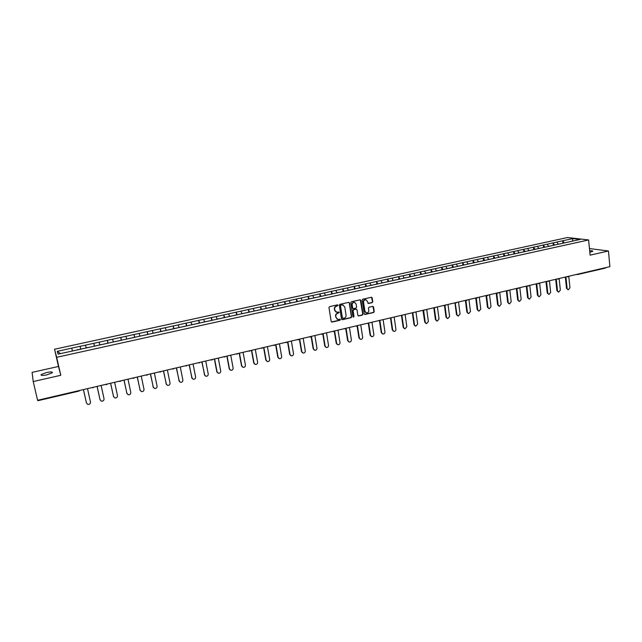 <?xml version="1.0" encoding="UTF-8"?>
<svg xmlns="http://www.w3.org/2000/svg" width="642" height="642" viewBox="0 0 642 642"><rect width="100%" height="100%" fill="white"/><g stroke="black" fill="none" stroke-linecap="round" stroke-linejoin="round"><path stroke-width="0.96" d="M338.093 305.287L337.491 304.862L329.587 306.635L328.961 307.574L331.192 321.482L332.058 322.083L339.923 320.278L340.356 319.62L339.915 319.186L338.021 319.483L335.983 317.509L335.798 316.362C335.702 314.829 336.36 313.826 337.772 313.352L339.225 312.461L338.775 312.028L336.914 312.325L334.843 310.343L334.659 309.179C334.562 307.646 335.22 306.643 336.641 306.17L338.093 305.287M336.087 312.092L334.57 310.23L334.386 309.067C334.289 307.534 334.947 306.531 336.368 306.065L337.387 305.833L337.636 304.846M331.473 321.963L339.65 320.149L339.915 319.186M337.186 319.235L335.525 316.241C335.429 314.716 336.087 313.713 337.499 313.24L338.519 313.007L338.775 312.028M589.669 250.765C591.98 250.693 593.007 250.886 592.751 251.343L589.813 252.258M46.946 374.84C42.5 375.698 40.566 375.602 41.168 374.551L46.505 372.537C50.935 371.686 52.853 371.782 52.267 372.825L46.946 374.84M372.151 302.663L372.761 301.732L372.183 297.872L371.541 297.254L362.786 299.188L362.176 300.119L364.263 313.89L364.897 314.5L373.628 312.518L374.238 311.595L373.548 306.956L372.906 306.338L369.062 307.189L368.452 308.12L368.797 310.423C368.813 311.98 368.083 312.823 366.614 312.943L364.929 311.306L363.549 302.254C363.532 300.705 364.247 299.862 365.707 299.718L367.433 301.371L368.307 303.505L372.151 302.663L372.464 301.628L371.558 297.254M590.094 255.163L608.447 250.998L609.9 266.647L37.605 400.287L33.215 381.549L60.781 375.289L56.689 357.305L588.618 239.947L590.094 255.163M349.513 302.96L348.662 302.358L339.955 304.308L339.337 305.247L341.52 319.114L342.379 319.708L351.046 317.718L351.664 316.779L349.513 302.96L348.911 302.342M351.415 301.74L360.05 299.806L360.9 300.408L362.995 314.179L362.385 315.11L358.501 315.968L357.867 315.358L357.008 309.773L356.166 309.171L353.71 309.733L353.1 310.664L353.999 316.482L353.421 317.148L352.98 316.715L350.805 302.671L351.415 301.74M56.689 357.305L54.554 349.232L567.496 237.532L588.618 239.947M562.938 243.093L562.697 240.774L556.823 242.058L558.339 244.281M562.697 240.774L572.8 238.607L580.135 239.45L95.112 345.99M81.245 349.039L95.136 346.038M80.74 349.2L80.098 346.295L57.282 351.334L58.061 354.135L81.261 349.087M80.098 346.295L85.474 345.171L86.189 347.956M94.39 346.207L93.756 343.31L85.474 345.171M93.756 343.31L99.085 342.194L99.823 344.955M107.912 343.229L107.294 340.348L99.085 342.194M107.294 340.348L112.575 339.241L113.337 341.993M121.306 340.292L120.704 337.419L112.575 339.241M120.704 337.419L125.944 336.32L126.723 339.048M134.587 337.371L133.993 334.514L125.944 336.32M133.993 334.514L139.186 333.423L139.988 336.135M147.74 334.482L147.162 331.633L139.186 333.423M147.162 331.633L152.315 330.55L153.141 333.246L156.431 332.572M160.781 331.617L160.211 328.776L152.315 330.55M160.211 328.776L165.323 327.709L166.166 330.381M173.701 328.776L173.147 325.951L165.323 327.709M173.147 325.951L178.211 324.892L179.078 327.548L182.272 326.898M183.339 326.666L186.493 325.967L185.963 323.151L178.211 324.892M185.963 323.151L190.987 322.099L191.878 324.74M196.083 323.865L199.205 323.175L198.667 320.374L190.987 322.099M198.667 320.374L203.65 319.331L204.557 321.955M211.764 320.278L211.258 317.613L203.65 319.331M211.258 317.613L216.202 316.586L217.124 319.194M224.291 317.67L223.737 314.885L216.202 316.586M223.737 314.885L228.648 313.866L229.587 316.458M236.585 314.765L236.112 312.181L228.648 313.866M236.112 312.181L240.975 311.169L241.938 313.737M248.839 312.076L248.374 309.5L240.975 311.169M248.374 309.5L253.205 308.489L254.184 311.049M260.981 309.404L260.532 306.844L253.205 308.489M260.532 306.844L265.323 305.841L266.318 308.385M273.027 306.764L272.585 304.212L265.323 305.841M272.585 304.212L277.336 303.217L278.347 305.744M284.968 304.139L284.534 301.596L277.336 303.217M284.534 301.596L289.245 300.608L290.28 303.12M296.805 301.539L296.379 299.003L289.245 300.608M296.379 299.003L301.058 298.032L302.101 300.528M308.537 298.963L308.12 296.435L301.058 298.032M308.12 296.435L312.758 295.472L313.826 297.952M320.173 296.411L319.764 293.892L312.758 295.472M319.764 293.892L324.37 292.929L325.454 295.4M331.713 293.875L331.312 291.364L324.37 292.929M331.312 291.364L335.878 290.417L336.978 292.864M343.149 291.364L342.764 288.86L335.878 290.417M342.764 288.86L347.298 287.921L348.405 290.353M354.496 288.868L354.111 286.38L347.298 287.921M354.111 286.38L358.613 285.441L359.737 287.865M365.747 286.404L365.37 283.916L358.613 285.441M365.37 283.916L369.832 282.986L370.98 285.393M376.902 283.949L376.533 281.477L369.832 282.986M376.533 281.477L380.963 280.554L382.118 282.945M387.969 281.525L387.608 279.061L380.963 280.554M387.608 279.061L392.005 278.138L393.177 280.522M398.939 279.11L398.586 276.654L392.005 278.138M398.586 276.654L402.951 275.747L404.131 278.114M409.821 276.726L409.476 274.278L402.951 275.747M409.476 274.278L413.809 273.372L415.029 275.763M420.614 274.351L420.277 271.911L413.809 273.372M420.277 271.911L424.571 271.02L425.807 273.396M431.32 271.999L430.991 269.576L424.571 271.02M430.991 269.576L435.252 268.685L436.504 271.052M441.937 269.672L441.616 267.249L435.252 268.685M441.616 267.249L445.845 266.366L447.105 268.717M452.466 267.353L452.153 264.945L445.845 266.366M452.153 264.945L456.358 264.071L457.634 266.406M462.914 265.066L462.609 262.658L456.358 264.071M462.609 262.658L466.782 261.792L468.066 264.111M473.274 262.787L472.977 260.395L466.782 261.792M472.977 260.395L477.118 259.528L478.418 261.84M483.554 260.532L483.266 258.14L477.118 259.528M483.266 258.14L487.374 257.29L488.69 259.585M493.754 258.293L493.473 255.909L487.374 257.29M493.473 255.909L497.55 255.059L498.874 257.346M503.874 256.07L503.593 253.694L497.55 255.059M503.593 253.694L507.645 252.852L508.986 255.123M513.913 253.863L513.64 251.503L507.645 252.852M513.64 251.503L517.661 250.661L519.009 252.924M523.872 251.672L523.607 249.321L517.661 250.661M523.607 249.321L527.596 248.494L528.96 250.741M533.751 249.505L533.494 247.162L527.596 248.494M533.494 247.162L537.458 246.335L538.831 248.566M543.557 247.355L543.309 245.011L537.458 246.335M543.309 245.011L547.241 244.193L548.621 246.416M553.284 245.22L553.035 242.885L547.241 244.193M553.035 242.885L556.943 242.074M553.163 242.901L554.552 245.116M543.421 245.027L544.801 247.258M533.614 247.178L534.979 249.417M523.72 249.337L525.076 251.592M513.752 251.52L515.101 253.783M503.705 253.718L505.037 255.989M493.586 255.933L494.902 258.22M483.378 258.164L484.686 260.467M473.082 260.411L474.382 262.73M462.713 262.682L463.997 265.01M452.257 264.969L453.525 267.313M441.712 267.273L442.972 269.624M431.087 269.592L432.331 271.967M420.374 271.935L421.601 274.319M409.572 274.303L410.784 276.694M398.682 276.678L399.878 279.093M387.696 279.085L388.883 281.509M376.621 281.501L377.793 283.949M365.458 283.949L366.614 286.404M354.199 286.412L355.339 288.876M342.844 288.892L343.968 291.38M331.392 291.396L332.5 293.892M319.844 293.924L320.936 296.435M308.192 296.468L309.275 298.995M296.452 299.036L297.511 301.579M284.599 301.628L285.642 304.188M272.649 304.244L273.677 306.82M260.596 306.876L261.599 309.468M248.438 309.532L249.425 312.148M236.168 312.221L237.139 314.845M223.793 314.925L224.748 317.565M211.306 317.654L212.245 320.31M198.715 320.406L199.63 323.087M186.011 323.183L186.902 325.879M173.188 325.992L174.054 328.704M160.251 328.816L161.102 331.545M147.195 331.673L148.029 334.418M134.026 334.554L134.828 337.315M120.728 337.459L121.515 340.244M107.318 340.396L108.081 343.197M93.78 343.35L94.518 346.174M80.114 346.343L80.836 349.184M37.926 400.696L78.974 391.106L37.926 400.696L37.798 400.239M71.735 348.173L72.426 350.973M57.282 351.334L60.484 353.598M60.781 375.289L58.478 366.47L32.1 372.368L33.215 381.549M608.447 250.998L589.452 248.55M605.823 267.602L605.286 268.091M58.478 366.47L54.554 349.232M562.817 240.79L564.214 242.981M572.8 238.607L572.447 241.143M341.809 319.596L350.765 317.597L351.375 316.667L349.232 302.855M340.934 305.207L340.501 305.865L342.419 318.031L344.088 318.207C345.492 317.726 346.15 316.731 346.054 315.206L344.754 306.9L342.668 304.918L340.661 305.094L340.501 305.865M342.587 318.344L340.228 305.752M343.189 305.014L342.009 304.966M340.661 305.094L341.729 304.854M358.164 315.848L362.096 314.989L362.706 314.058L360.282 299.79M356.422 309.163L353.429 309.621L352.819 310.551L353.999 316.482M353.421 317.148L353.718 316.362M356.117 303.963L354.384 302.31C352.907 302.438 352.177 303.289 352.201 304.846L352.699 308.056L353.549 308.658L355.997 308.104L356.607 307.165L356.117 303.963M354.753 302.366L354.095 302.197C352.627 302.334 351.896 303.185 351.92 304.741L352.201 304.846M353.004 308.553L352.41 307.943L351.92 304.741M367.978 303.393L371.854 302.551M366.044 299.774L365.41 299.613C363.958 299.758 363.244 300.6 363.26 302.141L363.549 302.254M365.956 312.766L364.632 311.193L363.26 302.141M364.56 314.379L373.331 312.405L373.941 311.482L372.938 306.346M86.461 403.048L83.428 389.582M86.349 402.711L87.737 404.372C89.559 404.556 90.466 403.786 90.474 402.053L87.497 388.635M76.021 350.235L72.61 350.933M80.563 349.24L77.12 349.786M86.453 403.015L83.46 389.574M100.088 399.91L97.062 386.404M99.935 399.476L101.356 401.138C103.137 401.298 104.036 400.528 104.036 398.826L101.123 385.449M89.736 347.226L86.309 347.763M94.23 346.239L90.875 346.977M100.056 399.773L97.119 386.388M113.594 396.796L110.576 383.242M113.393 396.266L114.846 397.936C116.603 398.072 117.478 397.302 117.478 395.616L114.613 382.303M103.322 344.24L99.927 344.778M107.776 343.261L104.445 343.992M113.53 396.563L110.649 383.226M126.988 393.707L123.97 380.12M126.731 393.097L128.215 394.758C129.933 394.878 130.799 394.108 130.799 392.447L127.991 379.181M116.78 341.287L113.457 341.961M121.194 340.316L117.895 341.038M126.883 393.377L124.058 380.096M140.253 390.641L137.236 377.023M139.94 389.943L141.457 391.604C143.15 391.708 143.993 390.946 143.993 389.301L141.24 376.084M130.117 338.358L126.819 339.024M134.491 337.395L131.225 338.109M140.117 390.224L137.348 376.99M153.406 387.599L150.388 373.949M153.037 386.829L154.578 388.482C156.247 388.57 157.073 387.808 157.073 386.187L154.377 373.018M143.335 335.453L140.068 336.119M147.668 334.498L144.426 335.212M153.229 387.102L150.517 373.917M166.447 384.574L163.421 370.907M166.021 383.731L167.578 385.393C169.223 385.465 170.034 384.694 170.034 383.097L167.385 369.977M160.725 331.633L157.515 332.339M166.222 384.004L163.566 370.875M179.367 381.573L176.333 367.89M178.885 380.674L180.466 382.319C182.079 382.383 182.882 381.621 182.874 380.04L180.282 366.967M169.408 329.723L166.206 330.373M173.669 328.784L170.483 329.482M179.102 380.939L176.494 367.85M192.167 378.595L189.133 364.905M191.629 377.632L193.234 379.278C194.823 379.326 195.617 378.571 195.609 377.006L193.065 363.982M191.862 377.897L189.31 364.857M204.862 375.634L201.821 361.936M204.268 374.623L205.889 376.268C207.454 376.3 208.233 375.546 208.225 373.997L205.737 361.021M195.024 324.098L191.83 324.595M204.517 374.88L202.013 361.895M217.437 372.697L216.787 371.646L214.396 359.006M216.787 371.646L218.432 373.283C219.973 373.299 220.736 372.545 220.728 371.02L218.288 358.092M207.655 321.321L204.509 321.811M211.804 320.406L208.706 321.088M217.052 371.895L214.605 358.958M229.9 369.784L229.21 368.685L226.859 356.093M229.21 368.685L230.871 370.322C232.38 370.33 233.134 369.575 233.126 368.067L230.735 355.187M220.182 318.568L217.076 319.05M221.225 318.344L224.227 317.477M229.483 368.933L227.083 356.037M242.259 366.887L241.512 365.755L239.209 353.204M241.512 365.755L243.19 367.385C244.682 367.385 245.421 366.63 245.421 365.137L243.077 352.306M232.597 315.84L229.539 316.313M236.673 314.949L233.624 315.615M241.801 365.996L239.45 353.156M254.505 364.014L253.71 362.85L251.455 350.347M253.71 362.85L255.404 364.471C256.872 364.463 257.603 363.717 257.603 362.232L255.307 349.449M244.907 313.135L241.89 313.601M248.944 312.253L245.926 312.911M254.015 363.083L251.712 350.291M266.647 361.157L265.804 359.969L263.597 347.515M265.804 359.969L267.513 361.582C268.958 361.566 269.68 360.82 269.672 359.351L267.425 346.616M257.105 310.455L254.128 310.913M261.109 309.58L258.116 310.238M266.125 360.202L263.862 347.45M278.676 358.332L277.793 357.113L275.627 344.706M277.793 357.113L279.519 358.726C280.939 358.701 281.653 357.955 281.645 356.503L279.447 343.815M269.199 307.799L266.261 308.248M273.163 306.932L270.202 307.582M278.13 357.337L275.916 344.642M290.601 355.524L289.678 354.28L287.56 341.921M289.678 354.28L291.412 355.885C292.824 355.853 293.522 355.114 293.514 353.678L291.364 341.03M281.164 305.127L278.291 305.608M285.12 304.3L282.175 304.95M290.032 354.504L287.857 341.849M302.422 352.731L301.467 351.479L299.389 339.153M301.467 351.479L303.209 353.076C304.597 353.036 305.287 352.298 305.287 350.869L303.176 338.27M293.049 302.51L290.224 302.984M296.973 301.7L294.052 302.342M301.828 351.696L299.702 339.08M314.147 349.962L313.152 348.694L311.121 336.448M313.152 348.694L314.901 350.283C316.273 350.235 316.955 349.505 316.955 348.092L314.885 335.541M304.838 299.926L302.045 300.392M308.722 299.116L305.833 299.758M313.521 348.903L311.442 336.344M325.759 347.218L324.74 345.934L322.782 333.904M324.74 345.934L326.497 347.523C327.853 347.466 328.527 346.736 328.519 345.332L326.497 332.829M316.522 297.358L313.769 297.816M320.374 296.556L317.509 297.19M325.125 346.142L323.087 333.623M337.283 344.497L336.223 343.197L334.322 331.32M336.223 343.197L337.997 344.778C339.329 344.714 339.995 343.992 339.995 342.603L338.013 330.14M328.102 294.814L325.39 295.264M331.922 294.02L329.081 294.646M336.625 343.406L334.626 330.935M348.702 341.793L347.619 340.485L345.765 328.72M347.619 340.485L349.4 342.058C350.709 341.993 351.367 341.271 351.367 339.891L349.433 327.468M339.586 292.295L336.922 292.728M343.382 291.508L340.541 292.078M348.028 340.685L346.102 328.431M360.026 339.112L358.91 337.796L357.104 326.104M358.91 337.796L360.7 339.361C362 339.289 362.65 338.575 362.65 337.202L360.748 324.828M350.981 289.791L348.349 290.224M354.737 289.012L351.92 289.582M359.335 337.989L357.466 325.887M371.245 336.448L370.113 335.124L368.347 323.488L369.134 322.87M370.113 335.124L371.911 336.689C373.195 336.609 373.837 335.894 373.837 334.538L371.975 322.204M362.273 287.311L359.68 287.736M365.996 286.533L363.212 287.102M370.546 335.317L368.733 323.327M382.383 333.808L381.22 332.484L379.494 320.864M381.22 332.484L383.025 334.033C384.293 333.952 384.927 333.238 384.927 331.89L383.113 319.604M373.475 284.847L370.916 285.265M377.167 284.085L374.398 284.647M381.669 332.668L379.895 320.767M393.418 331.192L392.238 329.86L390.545 318.247M392.238 329.86L394.044 331.4C395.295 331.32 395.921 330.606 395.929 329.274L394.148 317.028M384.582 282.408L382.062 282.817M388.25 281.645L385.505 282.207M392.695 330.044L390.962 318.199M404.364 328.592L403.168 327.251L401.499 315.623M403.168 327.251L404.982 328.792L406.835 326.674L405.102 314.476M395.592 279.992L393.113 280.393M399.228 279.238L396.507 279.792M403.633 327.436L401.94 315.639M415.222 326.016L414.002 324.675L412.357 313.007M414.002 324.675L415.823 326.208L417.661 324.09L415.96 311.94M406.522 277.593L404.067 277.986M410.126 276.846L407.421 277.392M414.475 324.852L412.822 313.071M425.983 323.456L424.747 322.115L422.95 310.303M424.747 322.115L426.577 323.64L428.391 321.538L426.729 309.42M417.356 275.209L414.941 275.595M420.927 274.471L418.255 275.009M425.237 322.284L423.616 310.511M436.656 320.912L435.412 319.572L433.815 307.783M435.412 319.572L437.242 321.096L439.04 319.002L437.411 306.924M428.102 272.85L425.718 273.227M431.649 272.112L428.992 272.649M435.91 319.748L434.313 307.959M447.249 318.4L445.981 317.06L444.424 305.287M445.981 317.06L447.819 318.568L449.601 316.482L448.012 304.452M438.759 270.507L436.416 270.884M442.274 269.776L439.642 270.314M446.495 317.22L444.922 305.415M457.746 315.896L456.47 314.556L454.945 302.831M456.47 314.556L458.308 316.065L460.073 313.986L458.516 301.997M449.328 268.187L447.017 268.549M452.819 267.465L450.211 267.995M456.992 314.724L455.178 302.775M468.162 313.416L466.878 312.076L465.386 300.392M466.878 312.076L468.716 313.585L470.458 311.514L468.949 299.565M459.816 265.884L457.537 266.245M463.283 265.162L460.683 265.692M467.408 312.237L465.891 300.352M478.499 310.961L477.199 309.621L475.738 297.976M477.199 309.621L479.044 311.121L480.77 309.059L479.285 297.15M470.217 263.597L467.978 263.95M473.652 262.883L471.084 263.405M477.736 309.781L476.252 297.872M488.763 308.521L487.438 307.181L486.018 295.577M487.438 307.181L489.284 308.674L490.994 306.619L489.549 294.75M480.537 261.334L478.33 261.679M483.948 260.628L481.396 261.142M487.984 307.333L486.532 295.456M498.938 306.114L497.598 304.765L496.21 293.201M497.598 304.765L499.444 306.25L501.137 304.204L499.725 292.375M490.777 259.079L488.594 259.424M494.155 258.381L491.628 258.895M498.152 304.91L496.731 293.073M509.042 303.714L507.678 302.366L506.321 290.834M507.678 302.366L509.523 303.843L511.201 301.804L509.82 290.015M500.929 256.848L498.786 257.185M504.283 256.158L501.771 256.664M508.239 302.51L506.851 290.714M519.057 301.339L517.677 299.983L516.345 288.499M517.677 299.983L519.522 301.451L521.184 299.429L519.843 287.68M511.008 254.641L508.889 254.962M514.314 253.911L511.843 254.457M518.246 300.127L516.89 288.37M529 298.979L527.596 297.623L526.304 286.172M527.596 297.623L529.449 299.084L531.086 297.061L529.778 285.361M520.999 252.442L518.913 252.763M524.281 251.72L521.826 252.258M528.173 297.76L526.857 286.043M538.863 296.636L537.434 295.272L536.174 283.868M537.434 295.272L539.288 296.732L540.917 294.726L539.641 283.058M530.918 250.268L528.864 250.581M534.176 249.545L531.736 250.083M538.028 295.408L536.736 283.732M548.645 294.309L547.201 292.953L545.973 281.581M547.201 292.953L549.054 294.405L550.667 292.399L549.424 280.771M540.757 248.101L538.734 248.414M543.991 247.395L541.575 247.924M547.803 293.081L546.543 281.445M558.347 292.006L556.887 290.641L555.691 279.31M556.887 290.641L558.749 292.086L560.346 290.096L559.134 278.508M550.523 245.958L548.525 246.263M553.725 245.252L551.334 245.782M557.505 290.77L556.277 279.174M567.977 289.711L566.509 288.354L565.337 277.055M566.509 288.354L568.363 289.791L569.952 287.809L568.764 276.285M560.233 243.872L558.243 244.129M563.387 243.133L561.012 243.655M567.127 288.483L565.931 276.919M78.974 391.066L79.865 390.416L78.974 391.106L78.886 390.641M578.097 274.078L576.853 274.367M92.849 387.824L93.732 387.174M106.572 384.622L105.497 384.43M106.604 384.614L107.471 383.972L105.906 384.614M120.19 381.436L119.123 381.252M120.231 381.428L121.081 380.794M133.063 378.29L132.629 378.098M133.729 378.274L134.563 377.64M147.05 375.161L146.007 374.976M147.106 375.145L147.917 374.527L146.448 375.169M160.291 372.071L159.256 371.878M160.356 372.055L161.158 371.437L159.714 372.079M173.42 368.998L172.393 368.813M186.421 365.964L185.41 365.771M199.309 362.955L198.306 362.762M212.085 359.969L211.09 359.777M224.74 357.008L223.761 356.816M237.291 354.079L236.312 353.886M249.722 351.174L248.759 350.981M262.048 348.293L261.093 348.1M274.262 345.436L273.315 345.244M286.372 342.611L285.441 342.411M298.378 339.803L297.455 339.61M310.279 337.026L309.364 336.825M322.083 334.265L321.169 334.073M333.776 331.529L332.877 331.336M345.372 328.824L344.481 328.624M356.872 326.136L355.989 325.943M368.275 323.472L367.401 323.279M379.582 320.831L378.724 320.647M390.785 318.215L389.927 318.015M401.908 315.615L401.049 315.415M412.926 313.039L412.084 312.839M423.856 310.487L423.022 310.287M434.698 307.951L433.872 307.751M445.452 305.44L444.633 305.239M456.117 302.944L455.298 302.751M466.694 300.48L465.883 300.279M477.183 298.024L476.388 297.824M487.591 295.593L486.797 295.392M497.911 293.185L497.125 292.985M508.151 290.786L507.373 290.593M518.311 288.418L517.54 288.218M528.382 286.059L527.62 285.867M538.381 283.724L537.627 283.531M548.3 281.413L547.546 281.212M558.139 279.11L557.392 278.909M567.897 276.83L567.159 276.63M41.168 374.551L41.345 375.305M577.383 274.591L605.43 268.091M92.849 387.864L93.708 387.182M119.548 381.436L121.065 380.794M133.713 378.315L134.555 377.648M172.858 369.014L174.279 368.372M185.883 365.972L187.287 365.33M198.795 362.963L200.176 362.321M211.579 359.985L212.943 359.343M224.259 357.024L225.599 356.382M236.818 354.095L238.15 353.453M249.273 351.19L250.581 350.556M261.607 348.309L262.907 347.675M273.837 345.46L275.121 344.826M285.963 342.627L287.231 341.993M297.984 339.827L299.236 339.193M309.893 337.042L311.137 336.416M321.706 334.289L322.934 333.655M333.415 331.553L334.634 330.927M345.019 328.848L346.231 328.214M356.527 326.16L357.73 325.534M367.938 323.496L368.364 323.488M379.253 320.856L380.433 320.23M390.472 318.239L391.644 317.613M401.595 315.639L402.767 315.021M412.629 313.063L413.785 312.445M423.568 310.511L424.723 309.893M434.417 307.975L435.565 307.358M445.171 305.464L446.318 304.846M455.844 302.968L456.984 302.358M466.429 300.496L467.561 299.886M476.926 298.048L478.049 297.439M487.342 295.617L488.458 295.007M497.67 293.201L498.786 292.6M497.341 293.129L496.94 293.025M507.91 290.81L509.026 290.208M507.597 290.738L507.172 290.641M518.078 288.443L519.185 287.833M517.773 288.37L517.316 288.266M528.157 286.083L529.257 285.481M527.868 286.019L527.387 285.915M538.157 283.748L539.256 283.146M537.884 283.692L537.378 283.587M548.083 281.429L549.175 280.827M547.819 281.381L547.281 281.268M557.922 279.134L559.013 278.532M557.673 279.085L557.112 278.973M567.688 276.854L568.78 276.253M567.448 276.806L566.87 276.702M577.15 274.543L576.548 274.439"/></g></svg>
